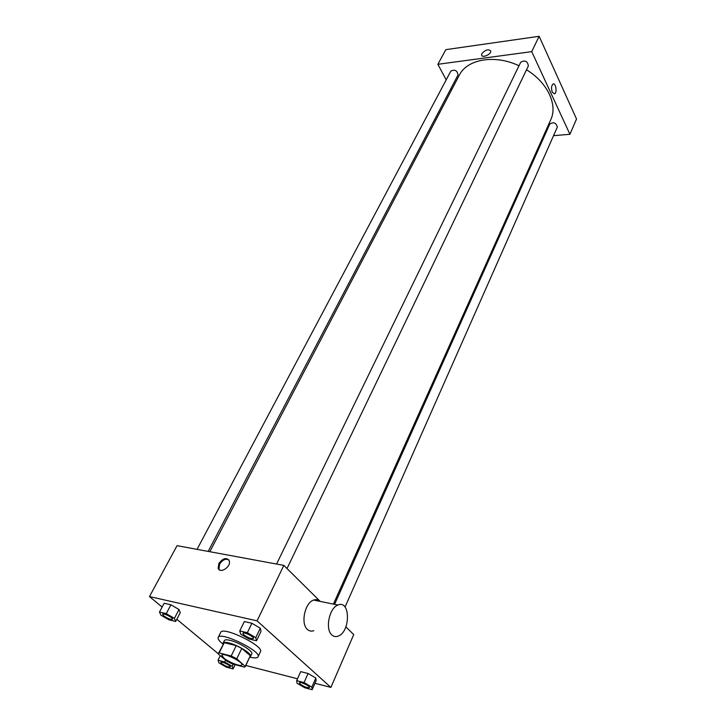 <?xml version="1.0" encoding="UTF-8"?>
<svg xmlns="http://www.w3.org/2000/svg" width="726" height="726" viewBox="0 0 726 726"><rect width="100%" height="100%" fill="white"/><g stroke="black" fill="none" stroke-linecap="round" stroke-linejoin="round"><path stroke-width="1.09" d="M223.717 657.965L221.829 655.161C222.728 652.021 243.8 662.248 241.885 664.898C241.304 667.076 228.608 662.212 223.717 657.965M232.492 664.018L244.453 667.121L245.334 666.55L236.767 658.772L231.195 655.986L219.17 652.928L218.399 653.473L218.344 654.072L227.038 661.295L232.492 664.018M231.195 655.986L236.231 645.632L224.234 642.682L219.17 652.928M218.399 653.473L224.234 642.682M236.231 645.632L241.776 648.409L236.767 658.772M245.334 666.55L250.325 655.732L241.776 648.409M249.916 656.939L250.57 656.404C252.403 654.017 237.765 644.915 228.717 642.882C225.523 642.129 223.653 642.192 223.136 643.082L223.118 643.926M223.136 643.082L224.388 640.541C224.915 639.642 226.775 639.57 229.979 640.323C239.017 642.338 253.637 651.431 251.786 653.854L250.57 656.404M250.325 655.732L245.406 666.041M223.009 644.134L221.929 643.254C218.907 640.668 217.655 638.744 218.181 637.473C220.051 630.939 262.022 651.322 258.039 656.83C257.258 658.164 254.517 658.264 249.817 657.148M218.181 637.473L220.695 632.419C222.61 625.794 264.482 646.122 260.462 651.721L258.039 656.83M256.532 640.786L261.015 631.411L260.289 628.235L251.913 623.271L244.344 621.547L239.761 630.921L240.642 634.079L248.982 638.98L256.532 640.786L255.77 637.673L247.339 632.709L239.761 630.921M312.153 689.7L316.128 680.67L315.837 678.039L308.096 673.492L300.709 671.623L296.653 680.652L297.079 683.266L304.793 687.767L312.153 689.7L311.835 687.123L304.049 682.567L296.653 680.652M314.975 683.293L330.893 687.404L257.068 620.857L149.474 596.563L162.125 607.072M176.817 619.278L218.326 653.772M245.851 665.47L297.488 678.783M175.683 621.438L180.275 612.653L179.013 609.522L170.919 604.794L164.158 603.252L159.484 612.027L160.882 615.149L168.94 619.822L175.683 621.438L174.394 618.352L166.245 613.624L159.484 612.027M320.202 601.409L283.83 565.391L177.053 545.662L149.474 596.563M283.83 565.391L257.068 620.857M218.862 563.503C223.045 558.013 226.521 557.141 229.298 560.871C231.358 566.825 219.688 574.348 218.163 568.059L218.862 563.503M316.681 599.667L318.033 600.974M330.893 687.404L353.716 634.597L345.885 626.847M313.795 630.694C311.409 631.547 309.276 631.13 307.416 629.433C300.401 623.679 304.893 602.689 313.614 600.066C316.082 599.186 318.251 599.631 320.13 601.4M331.818 634.896C324.894 629.097 329.35 607.744 337.962 605.03C350.495 599.395 350.649 631.929 338.125 636.139C335.766 637.02 333.661 636.602 331.818 634.896M219.488 569.883L218.925 568.757L219.615 564.202C222.392 559.964 225.432 558.476 228.744 559.755M209.832 551.715L459.259 75.277C466.963 59.16 494.796 54.151 518.99 65.767M526.495 69.805C547.54 82.446 557.922 104.925 550.771 119.708L333.406 604.105M276.561 564.048L520.723 62.209C524.998 59.877 527.548 61.111 528.374 65.894L287.024 568.549M197.055 549.355L450.837 71.103C454.921 69.188 457.316 70.486 458.006 74.996L208.162 551.406M334.577 604.341L549.827 123.974C553.784 121.759 556.27 122.83 557.296 127.195L345.031 607.063M553.548 135.68L569.928 134.274L531.731 51.637L437.878 64.296L446.181 79.86M450.864 88.617L451.572 89.942M543.202 136.561L544.228 136.479M569.928 134.274L576.526 119.019L539.137 36.3L531.731 51.637M539.137 36.3L445.818 49.649L437.878 64.296M481.892 53.588C485.44 49.731 488.389 48.869 490.722 51.002C491.547 54.278 481.964 58.47 481.592 55.013L481.892 53.588C485.44 49.731 488.389 48.869 490.722 51.002C491.547 54.278 481.964 58.47 481.592 55.013L481.892 53.588M552.295 92.284C551.07 88.499 551.324 85.75 553.04 84.034C555.798 82.492 557.377 92.801 554.555 93.872L552.295 92.284L554.555 93.872C557.377 92.801 555.798 82.501 553.04 84.034M232.229 666.35L224.67 661.985L218.027 660.261L218.953 662.883L226.439 667.194L233.064 668.927L232.229 666.35L233.255 664.217M220.849 662.312L220.849 662.312C221.258 660.86 231.167 665.678 230.278 666.895L230.278 666.904C228.445 667.312 225.605 666.223 221.729 663.628L220.84 662.33C221.249 660.878 231.149 665.697 230.269 666.913L230.278 666.895M225.595 660.097L224.67 661.985M220.287 655.687L218.027 660.261M235.106 664.698L233.064 668.927M299.402 682.839L299.402 682.839C299.82 681.215 310.365 686.143 309.448 687.531L309.439 687.549C307.352 688.039 304.267 686.887 300.165 684.101L299.393 682.857C299.811 681.242 310.356 686.161 309.439 687.549M316.128 680.67L315.837 678.039L311.835 687.123M315.837 678.039L308.096 673.492L304.049 682.567M308.096 673.492L300.709 671.623M162.624 614.223L162.624 614.223C163.159 612.635 173.605 617.908 172.579 619.251L172.579 619.26C170.719 619.75 167.76 618.606 163.704 615.839L162.615 614.25C163.15 612.653 173.596 617.926 172.57 619.269L172.579 619.251M180.275 612.653L179.013 609.522L174.394 618.352M179.013 609.522L170.919 604.794L166.245 613.624M170.919 604.794L164.158 603.252M242.865 633.29L242.865 633.29C243.419 631.484 254.545 636.874 253.465 638.426L253.465 638.435C251.332 639.043 248.11 637.845 243.8 634.851L242.856 633.317C243.41 631.511 254.536 636.893 253.456 638.444L253.456 638.444M261.015 631.411L260.289 628.235L255.77 637.673M260.289 628.235L251.913 623.271L247.339 632.709M251.913 623.271L244.344 621.547M313.614 600.066L337.962 605.03M218.925 568.757L218.163 568.059"/></g></svg>
